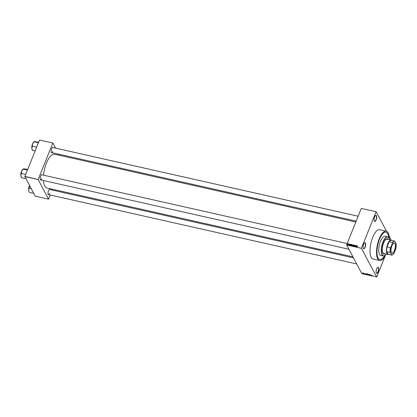 <?xml version="1.0" encoding="UTF-8"?>
<svg xmlns="http://www.w3.org/2000/svg" width="417" height="417" viewBox="0 0 417 417"><rect width="100%" height="100%" fill="white"/><g stroke="black" fill="none" stroke-linecap="round" stroke-linejoin="round"><path stroke-width="0.63" d="M376.139 219.858A3.107 1.157 -77.3 0 1 374.294 221.088A3.107 1.157 -77.3 0 1 374.612 216.976A3.107 1.157 -77.3 0 1 375.545 215.542A3.107 1.157 -77.3 0 1 376.655 216.454A3.107 1.157 -77.3 0 1 376.139 219.858M374.252 220.994A2.94 1.095 102.7 0 0 374.581 221.255A2.94 1.095 102.7 0 0 375.952 219.749A2.94 1.095 102.7 0 0 375.873 215.516A2.94 1.095 102.7 0 0 375.467 215.61M378.172 271.759A3.107 1.157 -77.3 0 1 376.332 272.989A3.107 1.157 -77.3 0 1 376.645 268.876A3.107 1.157 -77.3 0 1 377.583 267.443A3.107 1.157 -77.3 0 1 378.688 268.35A3.107 1.157 -77.3 0 1 378.172 271.759M376.29 272.895A2.94 1.095 102.7 0 0 376.619 273.151A2.94 1.095 102.7 0 0 377.984 271.649A2.94 1.095 102.7 0 0 377.906 267.412A2.94 1.095 102.7 0 0 377.5 267.506M365.156 247.177A3.107 1.157 -77.3 0 1 363.316 248.407A3.107 1.157 -77.3 0 1 363.629 244.294A3.107 1.157 -77.3 0 1 364.562 242.861A3.107 1.157 -77.3 0 1 365.673 243.768A3.107 1.157 -77.3 0 1 365.156 247.177M363.27 248.313A2.94 1.095 102.7 0 0 363.598 248.568A2.94 1.095 102.7 0 0 364.969 247.067A2.94 1.095 102.7 0 0 364.891 242.835A2.94 1.095 102.7 0 0 364.484 242.923M52.094 152.705A2.778 1.037 -77.3 0 1 51.359 152.471A2.778 1.037 -77.3 0 1 51.64 148.791A2.778 1.037 -77.3 0 1 52.474 147.509A2.778 1.037 -77.3 0 1 53.24 147.608M51.317 152.377A2.611 0.975 102.7 0 0 51.604 152.596A2.611 0.975 102.7 0 0 52.818 151.262M41.121 179.998A2.778 1.037 -77.3 0 1 40.392 179.758A2.778 1.037 -77.3 0 1 40.673 176.078A2.778 1.037 -77.3 0 1 41.507 174.796A2.778 1.037 -77.3 0 1 42.268 174.895M40.345 179.664A2.611 0.975 102.7 0 0 40.631 179.889A2.611 0.975 102.7 0 0 41.851 178.549M48.909 194.697A2.778 1.037 -77.3 0 1 48.174 194.463A2.778 1.037 -77.3 0 1 48.455 190.783A2.778 1.037 -77.3 0 1 49.295 189.5A2.778 1.037 -77.3 0 1 50.056 189.599M48.132 194.369A2.611 0.975 102.7 0 0 48.419 194.588A2.611 0.975 102.7 0 0 49.633 193.253M379.465 239.348A13.97 5.207 102.7 0 0 379.835 259.457A13.97 5.207 102.7 0 0 384.771 255.553A13.97 5.207 102.7 0 1 379.835 259.457A13.97 5.207 102.7 0 1 379.465 239.348A13.97 5.207 102.7 0 1 385.965 232.206A13.97 5.207 102.7 0 0 379.465 239.348M389.285 239.103A15.033 5.603 102.7 0 0 386.199 231.169A15.033 5.603 102.7 0 0 379.204 238.852A15.033 5.603 102.7 0 0 379.6 260.495A15.033 5.603 102.7 0 0 385.788 254.646M386.199 231.169L379.694 229.704A15.033 5.603 102.7 0 0 372.694 237.388A15.033 5.603 102.7 0 0 373.09 259.03L379.6 260.495M355.831 221.99L54.533 154.181A17.316 6.458 102.7 0 0 46.475 163.037A17.316 6.458 102.7 0 0 43.545 175.182M376.155 211.721L361.273 208.458L376.155 211.721L386.507 231.263M389.066 236.095L391.224 240.171M363.442 273.443L363.739 273.849L363.442 273.443M364.177 273.599L364.39 274L364.046 273.588M365.85 273.985L366.407 274.579L365.719 273.964M367.382 274.329L367.956 274.928L367.221 274.313M368.894 274.667L369.545 275.283L368.977 274.74L368.878 275.131L368.894 274.667M370.901 275.121L371.276 275.673L370.551 275.137L370.687 275.538L370.405 275.006L371.125 275.543L370.901 275.121M372.261 275.455L372.256 275.892L371.974 275.512L372.261 275.455M361.273 208.458L346.668 244.789L361.44 248.334L346.652 245.003L361.836 273.682L376.723 276.945L385.318 255.569M361.44 248.334L376.629 277.013M371.688 275.298L371.683 275.767L371.104 275.168L371.688 275.298M369.644 274.834L369.952 275.382L369.472 274.819M368.482 274.641L368.456 275.043L367.94 274.522L368.482 274.641M366.934 274.297L366.908 274.699L366.397 274.172L366.934 274.297M365.344 273.87L365.339 274.339L364.755 273.74L365.344 273.87M350.749 244.326L350.066 245.248L350.16 244.195L350.223 244.529L350.796 244.414M352.245 244.815L351.63 245.613L351.703 244.69L352.401 245.118M351.63 245.613L351.531 245.139M353.788 245.165L353.173 245.962L353.251 245.04L353.95 245.467M353.173 245.962L353.079 245.488M354.857 246.072L355.216 245.587L355.06 245.279L355.237 245.686L354.742 245.519L355.044 246.087L354.669 246.296L354.502 245.936L354.961 245.957L354.648 245.504L355.06 245.279L355.237 245.686M355.138 245.676L355.003 245.394M354.742 245.519L355.044 246.087M354.601 245.947L354.778 246.301M354.7 245.769L354.648 245.504L354.81 245.806L355.216 245.587L355.399 245.988M357.093 245.754L356.41 246.676L356.509 245.623L356.566 245.957L357.14 245.842M376.061 211.789L361.456 248.115M357.624 245.936L356.889 246.781L357.161 246.113L357.624 246.056M356.306 245.577L356.003 246.583L355.821 245.681L355.409 246.452L355.805 245.462L355.988 246.364L356.363 245.686M354.299 245.123L354.273 246.192L354.304 245.253L353.606 246.046L354.377 245.269M352.787 244.784L353.079 244.852L352.683 245.837L352.229 245.462L352.86 244.925M352.553 246.072L352.454 245.352M351.255 244.44L351.531 244.503L351.135 245.488L350.728 245.378L350.702 244.857L351.333 244.581M350.728 245.378L350.76 244.972M349.727 244.315L349.587 244.049L349.587 244.638L349.159 244.539L349.488 244.628L349.269 244.232L349.587 244.049L349.722 244.331M349.441 244.362L349.587 244.638L349.441 244.362M348.841 243.898L348.648 244.633L348.362 244.544L348.904 244.008M348.231 244.002L348.075 243.71L348.19 244.138L347.778 244.451L347.663 244.028L348.075 243.71L348.252 244.425M347.778 244.451L347.726 244.148M39.5 140.055L52.907 142.984L39.5 140.055L24.895 176.381L38.192 179.597L24.879 176.6L35.247 196.172L48.554 199.17L50.301 195.01M38.192 179.597L48.554 199.17M52.615 189.25L52.276 190.1M52.907 142.984L55.643 148.15M58.865 154.233L59.422 155.28M52.813 143.052L38.208 179.378M43.436 180.519A17.316 6.458 102.7 0 0 46.928 187.973L352.912 256.836M358.146 216.23L52.751 147.498A2.611 0.975 102.7 0 0 52.396 147.576M353.47 257.883L49.566 189.49A2.611 0.975 102.7 0 0 49.211 189.568M347.179 243.518L41.778 174.786A2.611 0.975 102.7 0 0 41.429 174.864M388.753 237.846A13.97 5.207 102.7 0 0 385.965 232.206A13.97 5.207 102.7 0 1 388.753 237.846M357.322 246.416L357.666 246.134M356.613 246.405L356.816 246.139L356.556 246.077L356.66 246.494M354.831 246.598L354.664 246.244M353.335 246.265L353.178 245.676M353.413 245.342L353.741 245.253M353.058 245.629L353.652 245.498L353.538 245.066L353.11 245.394L353.282 245.967M353.71 245.608L353.538 245.066M352.542 245.311L352.949 245.087M352.334 245.467L352.547 245.806M352.798 245.29L352.938 244.946L352.48 245.029L352.855 245.399M352.688 245.389L352.48 245.029M351.786 245.915L351.63 245.326M351.865 244.993L352.198 244.904M351.51 245.279L352.104 245.154L351.99 244.716L351.562 245.05L351.739 245.618M352.162 245.259L351.99 244.716M350.89 245.681L350.859 245.16M351.088 245.352L351.39 244.597L350.796 244.878L351.145 245.462M350.885 245.431L350.796 244.878M350.27 244.977L350.473 244.711L350.207 244.649L350.316 245.066M349.602 244.67L349.368 244.305M349.425 244.534L349.748 244.352M347.94 244.758L347.82 244.331L348.237 244.013M347.757 244.044L347.82 244.352L348.033 243.809L347.877 244.456M348.148 244.226L348.033 243.809M371.453 275.387L371.683 275.767M371.787 275.376L371.432 275.434M368.425 274.98L368.044 274.714L368.607 274.751M367.83 274.845L367.424 274.678L367.862 274.751M367.711 274.621L367.273 274.443L367.747 274.532M366.877 274.636L366.496 274.365L367.059 274.407M366.282 274.495L365.704 274.073L366.319 274.407M365.918 274L365.933 273.5M365.104 273.959L365.339 274.339M365.443 273.953L365.083 274.005M362.847 273.604L362.602 273.422L362.967 273.427M388.17 239.483A7.84 2.924 102.7 0 0 387.284 238.779A7.84 2.924 102.7 0 0 383.635 242.788A7.84 2.924 102.7 0 0 383.838 254.083A7.84 2.924 102.7 0 0 384.938 253.828M388.018 239.447A7.84 2.924 102.7 0 0 387.211 238.764M389.442 239.77A9.638 3.591 102.7 0 0 388.91 238.138A9.638 3.591 102.7 0 0 383.192 241.954A9.638 3.591 102.7 0 0 381.586 252.535A9.638 3.591 102.7 0 0 385.032 255.36A9.638 3.591 102.7 0 0 386.215 254.115M384.954 255.418A9.805 3.654 -77.3 0 1 384.875 255.475A9.805 3.654 -77.3 0 1 383.259 255.96A9.805 3.654 -77.3 0 1 383.004 241.844A9.805 3.654 -77.3 0 1 387.565 236.835A9.805 3.654 -77.3 0 1 388.816 237.961A9.805 3.654 -77.3 0 1 388.863 238.05M387.565 236.835L385.053 236.267A9.805 3.654 102.7 0 0 380.486 241.281A9.805 3.654 102.7 0 0 380.747 255.397L383.259 255.96M388.54 254.469A7.35 2.742 -77.3 0 1 387.94 254.5L383.802 253.567A7.35 2.742 -77.3 0 1 383.604 242.986A7.35 2.742 -77.3 0 1 387.028 239.222L391.167 240.156A7.35 2.742 -77.3 0 1 391.693 240.442M383.765 254.062A7.84 2.924 102.7 0 0 384.792 253.791M38.635 142.202L34.47 141.561M38.432 142.713L34.1 141.764M38.218 142.703L38.228 143.219M36.842 146.669L36.451 147.097L32.312 146.169L32.604 143.834L34.079 141.77M36.451 147.097L36.56 147.368M35.101 151.001L32.516 150.417L31.822 148.16L32.312 146.169M34.131 141.644L33.933 141.79A4.42 1.647 102.7 0 0 32.604 143.834A4.42 1.647 102.7 0 0 31.822 148.16A4.42 1.647 102.7 0 0 32.156 149.693L32.51 150.37M391.433 252.681A5.244 1.955 -77.3 0 1 391.433 252.676A5.244 1.955 -77.3 0 1 391.344 247.734A5.244 1.955 -77.3 0 1 393.539 243.304A5.244 1.955 -77.3 0 1 395.071 243.643A5.244 1.955 -77.3 0 1 394.539 250.596A5.244 1.955 -77.3 0 1 391.433 252.681M391.401 252.619A5.145 1.918 102.7 0 0 392.032 253.161A5.145 1.918 102.7 0 0 394.763 249.575A5.145 1.918 102.7 0 0 394.946 243.705A5.145 1.918 102.7 0 0 394.294 243.121A5.145 1.918 102.7 0 0 393.492 243.34M392.538 242.903L392.533 242.512A7.188 2.679 -77.3 0 1 394.633 241.104L391.229 240.338A7.188 2.679 102.7 0 0 389.134 241.745L387.059 246.911A7.188 2.679 102.7 0 0 386.7 251.602A7.188 2.679 102.7 0 0 387.211 253.557A7.188 2.679 102.7 0 0 388.175 254.386L391.62 254.99A7.026 2.622 102.7 0 0 392.866 254.667A7.026 2.622 102.7 0 0 393.966 253.416L395.754 248.975A7.026 2.622 102.7 0 0 396.15 243.726L394.883 241.334A7.026 2.622 102.7 0 0 392.538 242.903L390.75 247.349A7.026 2.622 102.7 0 0 390.354 252.598L391.62 254.99M387.94 254.5A7.35 2.742 -77.3 0 1 387.007 253.666A7.35 2.742 -77.3 0 1 387.263 245.279A7.35 2.742 -77.3 0 1 391.167 240.156M390.354 252.598L386.7 251.602L388.175 254.386M392.533 242.512L389.134 241.745A7.188 2.679 102.7 0 0 387.059 246.911L390.458 247.672L390.75 247.349M390.103 252.368A7.188 2.679 -77.3 0 1 390.458 247.672M392.788 254.724A7.188 2.679 -77.3 0 1 392.71 254.787A7.188 2.679 -77.3 0 1 391.579 255.152M25.807 178.346L25.682 178.591A5.072 1.892 102.7 0 0 25.692 178.612A5.072 1.892 102.7 0 0 25.708 178.638L25.974 178.658M27.668 169.495L25.077 168.911L23.133 169.057L23.503 168.849M27.459 170L23.133 169.057M27.23 170.042A5.072 1.892 102.7 0 1 27.272 169.985L27.261 170.506M25.87 173.962L25.479 174.389L21.34 173.456L21.632 171.121L23.107 169.057M25.479 174.389L25.593 174.655M25.682 178.591L21.543 177.71L20.85 175.448L21.34 173.456M23.159 168.932L22.961 169.083A4.42 1.647 102.7 0 0 21.632 171.121A4.42 1.647 102.7 0 0 20.85 175.448A4.42 1.647 102.7 0 0 21.184 176.98L21.538 177.658M28.637 190.152A4.42 1.647 102.7 0 0 28.971 191.684A4.42 1.647 102.7 0 0 28.976 191.69L28.637 190.152L29.581 185.471A4.42 1.647 102.7 0 0 29.419 185.826A4.42 1.647 -77.3 0 0 28.637 190.152M31.254 188.64L29.127 188.161M33.595 193.05L33.469 193.342L29.326 192.362M33.469 193.342L33.756 193.363M355.055 246.051L354.903 245.759M32.385 144.433A3.107 1.157 102.7 0 0 31.885 146.643M31.828 147.3A3.008 1.121 -77.3 0 1 32.615 143.808M21.413 171.721A3.107 1.157 102.7 0 0 20.918 173.931M20.855 174.593A3.008 1.121 -77.3 0 1 21.642 171.1M29.2 186.425A3.107 1.157 102.7 0 0 28.705 188.635M28.643 189.292A3.008 1.121 -77.3 0 1 29.43 185.8M357.51 245.988L357.671 246.291M355.138 245.488L355.3 245.795M354.742 245.639L354.903 245.941M354.601 246.108L354.763 246.411M354.956 245.947L355.117 246.249M353.084 245.743L353.246 246.046M353.668 245.165L353.83 245.467M352.329 245.592L352.49 245.894M352.474 245.17L352.636 245.472M351.541 245.394L351.698 245.696M352.12 244.815L352.282 245.118M350.765 245.222L350.921 245.524M349.623 244.206L349.785 244.513M349.258 244.643L349.42 244.946M347.736 244.289L347.898 244.591M348.112 243.872L348.273 244.174M369.519 274.902L369.749 274.339M370.051 275.309L370.28 274.746M368.607 274.949L368.831 274.386M368.018 274.594L368.247 274.032M367.413 274.647L367.643 274.078M367.262 274.396L367.492 273.833M367.059 274.605L367.283 274.037M366.475 274.25L366.699 273.688M363.567 273.729L363.796 273.166M362.957 273.583L363.181 273.02M362.582 273.338L362.811 272.775M31.822 147.399L32.651 143.719M356.175 221.14L51.604 152.596M40.631 179.889L348.904 249.262M356.691 263.966L48.419 194.588M20.85 174.687L21.679 171.006M29.466 185.711L28.637 189.391"/></g></svg>
